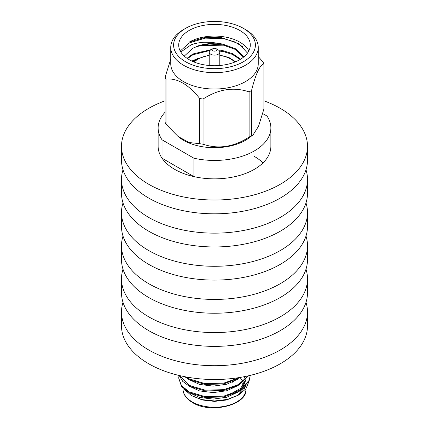 <?xml version="1.0" encoding="UTF-8"?>
<svg xmlns="http://www.w3.org/2000/svg" width="429" height="429" viewBox="0 0 429 429"><rect width="100%" height="100%" fill="white"/><g stroke="black" fill="none" stroke-linecap="round" stroke-linejoin="round"><path stroke-width="0.64" d="M162.023 158.199L193.913 176.609A56.371 32.545 180 0 1 174.641 169.326A56.371 32.545 180 0 1 162.023 158.199L162.023 139.79L193.913 158.199A56.371 32.545 0 0 0 270.871 127.901A56.371 32.545 0 0 0 266.977 116.018L262.709 113.551M193.913 176.609L193.913 158.199M165.111 112.216A56.371 32.545 0 0 0 158.129 127.901A56.371 32.545 0 0 0 162.023 139.79M243.903 376.759L244.712 378.158M245.468 380.014L245.613 380.523M245.967 383.231L245.731 385.435M245.442 386.54L237.505 395.624M248.992 381.408L245.881 388.856L238.476 395.082L226.544 400.01L214.5 401.394L202.456 400.005L191.42 395.597L184.577 389.591M238.476 395.082L227.354 399.415L214.5 400.97L201.887 399.597L191.42 395.597M189.189 391.87L205.234 396.68L223.766 396.139L239.811 390.245L249.072 380.443L250.284 375.375L249.072 381.231L239.811 391.034L223.766 396.927L205.234 397.469L189.189 392.658L181.499 386.449L178.705 378.078L181.499 385.66L189.189 391.87M186.047 376.935L189.189 378.882L205.234 383.687L223.766 383.145L239.307 377.568M184.668 376.673L189.189 379.67L205.234 384.475L223.766 383.934L240.98 377.289M179.445 375.552L189.189 385.376L205.234 390.186L223.766 389.645L238.513 384.518L248.048 375.895M179.161 375.482L182.711 381.36L189.189 386.164L205.234 390.975L223.766 390.433L239.125 384.958L248.568 375.777M234.352 380.839A24.34 14.055 180 0 1 232.352 382.266M240.256 390.755A25.772 14.881 180 0 1 239.21 394.476M228.871 394.953L240.61 388.395L245.79 379.665M189.151 392.637L199.501 397.41L213.234 399.099L226.748 397.243L238.218 391.967M241.624 389.039L245.946 379.944M189.173 386.154L199.517 390.916L213.24 392.605L226.737 390.749L238.197 385.483M189.184 379.665L199.523 384.422L213.24 386.105L226.727 384.255L238.186 378.995M207.395 379.354L216.114 379.504M179.027 375.45L178.705 378.078M199.801 52.075L209.722 50.745M219.492 51.051L226.206 52.172M199.801 45.581L223.766 45.174L226.206 45.678M180.244 51.056L189.189 42.948L205.234 38.138L223.766 38.68L234.368 41.779L243.104 46.911M239.811 59.669A35.795 20.667 0 0 0 250.295 45.056A35.795 20.667 0 0 0 228.196 25.965A35.795 20.667 0 0 0 189.189 30.443A35.795 20.667 0 0 0 178.705 45.056A35.795 20.667 0 0 0 200.804 64.152A35.795 20.667 0 0 0 239.811 59.669M248.831 50.901A35.795 20.667 0 0 0 189.189 42.133L204.971 37.409L221.477 37.596L239.109 43.801L247.479 53.094M249.11 91.908A50.697 29.269 0 0 0 250.348 91.216A50.697 29.269 0 0 0 251.55 90.503L251.55 135.671A50.697 29.269 180 0 1 250.348 136.39A50.697 29.269 180 0 1 249.11 137.082L249.11 91.908C233.805 86.696 218.452 89.071 203.051 99.035L203.051 144.203C218.356 149.421 233.708 147.045 249.11 137.082M170.747 47.394L170.747 63.76A43.753 25.263 0 0 0 197.758 87.098A43.753 25.263 0 0 0 245.436 81.623A43.753 25.263 0 0 0 258.253 63.76L258.253 47.394A43.753 25.263 180 0 1 245.436 65.256A43.753 25.263 180 0 1 197.758 70.731A43.753 25.263 180 0 1 170.747 47.394A43.753 25.263 180 0 1 183.564 29.531L185.585 28.362A40.889 23.606 0 0 0 185.585 61.749A40.889 23.606 0 0 0 243.415 61.749A40.889 23.606 0 0 0 243.415 28.362A40.889 23.606 0 0 0 185.585 28.362L183.564 29.531M251.55 135.671L253.18 134.722L258.564 126.228L263.889 109.079L263.889 63.91C259.786 65.165 255.673 74.029 251.55 90.503M263.889 63.91A50.697 29.269 0 0 0 262.998 61.985L258.253 56.537M253.18 134.722L249.721 137.436A43.753 25.263 180 0 1 245.436 140.31A43.753 25.263 180 0 1 179.279 137.436L178.073 136.492M180.791 52.011L190.851 45.013C194.165 43.56 198.622 42.637 204.22 42.24L211.808 42.38L218.972 43.474C214.393 42.412 199.614 44.595 196.643 46.6L192.755 48.311L184.261 56.119M196.643 46.6L209.132 44.031L222.426 44.809L235.365 49.448L243.479 57.186M187.521 58.639L192.841 54.799L209.979 50.477M219.337 50.826L222.426 51.303L232.336 54.376L240.143 59.475M192.621 61.411L195.404 60.081M218.972 43.474L222.426 43.999L235.741 48.858L243.785 56.944M187.049 58.317L192.841 53.984L211.261 49.614M218.2 49.882L222.426 50.493L232.727 53.743L240.653 59.164M191.827 61.052L198.986 57.99M243.415 28.362L245.436 29.531A43.753 25.263 180 0 1 258.253 47.394M203.051 144.203A50.697 29.269 180 0 1 199.721 143.688L199.721 98.52C188.519 84.465 177.279 77.976 166.002 79.054L166.002 124.222L178.073 136.486L189.168 142.535L199.721 143.688M166.002 124.222A50.697 29.269 180 0 1 165.111 122.303L165.111 77.129L170.747 59.24M165.111 77.129A50.697 29.269 0 0 0 166.002 79.054M199.721 98.52A50.697 29.269 0 0 0 203.051 99.035M216.221 48.74L218.248 49.909A5.298 3.057 180 0 1 219.798 52.07A5.298 3.057 180 0 1 218.248 54.236A5.298 3.057 180 0 1 212.473 54.896A5.298 3.057 180 0 1 209.202 52.07A5.298 3.057 180 0 1 210.752 49.909L212.779 48.74A2.435 1.405 0 0 0 212.779 50.729A2.435 1.405 0 0 0 216.221 50.729A2.435 1.405 0 0 0 216.221 48.74A2.435 1.405 0 0 0 212.779 48.74L210.752 49.909M158.129 127.901L158.129 146.316A56.371 32.545 0 0 0 174.641 169.326A56.371 32.545 0 0 0 236.073 176.378A56.371 32.545 0 0 0 270.871 146.316L270.871 127.901M165.111 100.81A93.007 53.7 0 0 0 121.493 146.316A93.007 53.7 0 0 0 148.734 184.282A93.007 53.7 0 0 0 250.091 195.924A93.007 53.7 0 0 0 307.507 146.316A93.007 53.7 0 0 0 280.266 108.344A93.007 53.7 0 0 0 263.889 100.81M121.493 146.316L121.493 160.119A93.007 53.7 0 0 0 148.734 198.091A93.007 53.7 0 0 0 250.091 209.733A93.007 53.7 0 0 0 307.507 160.119L307.507 146.316M123.01 169.787A93.007 53.7 0 0 0 121.493 179.451A93.007 53.7 0 0 0 148.734 217.423A93.007 53.7 0 0 0 250.091 229.065A93.007 53.7 0 0 0 307.507 179.451A93.007 53.7 0 0 0 305.99 169.787M121.493 179.451L121.493 193.259A93.007 53.7 0 0 0 148.734 231.231A93.007 53.7 0 0 0 250.091 242.868A93.007 53.7 0 0 0 307.507 193.259L307.507 179.451M263.015 162.881A56.371 32.545 0 0 0 254.359 156.44M123.01 202.922A93.007 53.7 0 0 0 121.493 212.591A93.007 53.7 0 0 0 148.734 250.563A93.007 53.7 0 0 0 250.091 262.199A93.007 53.7 0 0 0 307.507 212.591A93.007 53.7 0 0 0 305.99 202.922M121.493 212.591L121.493 226.399A93.007 53.7 0 0 0 148.734 264.366A93.007 53.7 0 0 0 250.091 276.008A93.007 53.7 0 0 0 307.507 226.399L307.507 212.591M123.01 236.063A93.007 53.7 0 0 0 121.493 245.726A93.007 53.7 0 0 0 148.734 283.698A93.007 53.7 0 0 0 250.091 295.34A93.007 53.7 0 0 0 307.507 245.726A93.007 53.7 0 0 0 305.99 236.063M121.493 245.726L121.493 259.534A93.007 53.7 0 0 0 148.734 297.506A93.007 53.7 0 0 0 250.091 309.148A93.007 53.7 0 0 0 307.507 259.534L307.507 245.726M123.01 269.203A93.007 53.7 0 0 0 121.493 278.866A93.007 53.7 0 0 0 148.734 316.838A93.007 53.7 0 0 0 250.091 328.475A93.007 53.7 0 0 0 307.507 278.866A93.007 53.7 0 0 0 305.99 269.203M121.493 278.866L121.493 292.675A93.007 53.7 0 0 0 148.734 330.646A93.007 53.7 0 0 0 250.091 342.283A93.007 53.7 0 0 0 307.507 292.675L307.507 278.866M123.01 302.338A93.007 53.7 0 0 0 121.493 312.006A93.007 53.7 0 0 0 148.734 349.973A93.007 53.7 0 0 0 250.091 361.615A93.007 53.7 0 0 0 307.507 312.006A93.007 53.7 0 0 0 305.99 302.338M121.493 312.006L121.493 325.815A93.007 53.7 0 0 0 148.734 363.781A93.007 53.7 0 0 0 250.091 375.423A93.007 53.7 0 0 0 307.507 325.815L307.507 312.006M192.251 401.925A31.467 18.168 0 0 0 226.544 405.861A31.467 18.168 0 0 0 245.967 389.076C248.021 404.547 211.02 414.468 192.546 402.579C186.25 398.761 183.081 394.262 183.033 389.076A31.467 18.168 0 0 0 192.251 401.925M245.436 385.751A31.467 18.168 0 0 0 243.431 381.928M243.061 381.451A31.467 18.168 0 0 0 240.272 378.657M241.892 383.135A30.035 17.342 180 0 1 244.037 387.108M244.219 387.736A30.035 17.342 180 0 1 244.433 388.83M209.202 55.486A23.053 13.31 0 0 0 198.198 59.03A23.053 13.31 0 0 0 194.235 62.092M234.765 62.092A23.053 13.31 0 0 0 219.798 55.486M245.967 388.744L245.967 389.076M183.033 388.186L183.033 389.076M209.202 55.1L197.195 58.929L193.382 61.744M219.798 55.1L228.861 57.475L235.618 61.744M209.202 52.07L209.202 65.498M219.798 52.07L219.798 65.498"/></g></svg>
